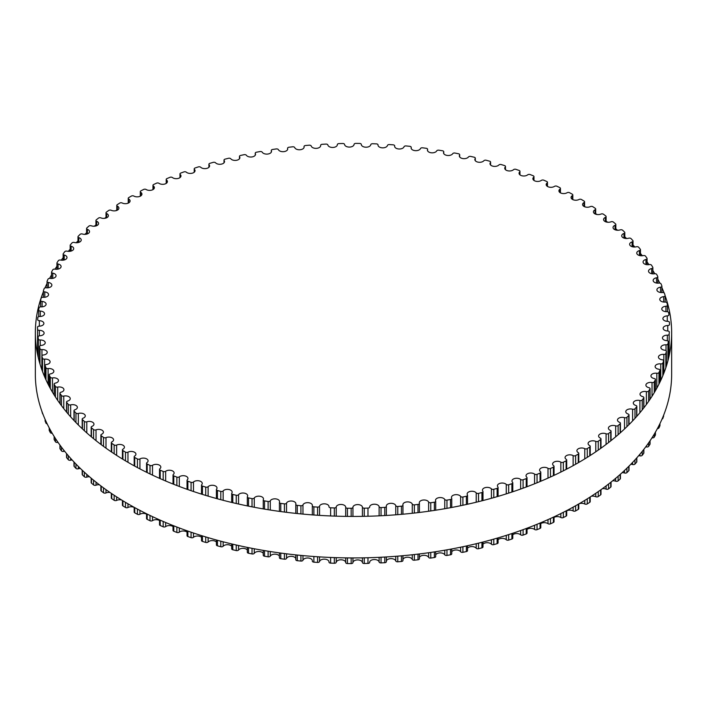 <?xml version="1.0" encoding="UTF-8"?>
<svg xmlns="http://www.w3.org/2000/svg" width="707" height="707" viewBox="0 0 707 707"><rect width="100%" height="100%" fill="white"/><g stroke="black" fill="none" stroke-linecap="round" stroke-linejoin="round"><path stroke-width="1.06" d="M578.264 452.639A4.737 2.74 180 0 1 576.903 450.721A4.737 2.74 180 0 1 579.696 448.229A4.737 2.74 180 0 1 584.777 448.671A1.776 1.025 0 0 0 587.27 448.592A316.002 182.441 0 0 0 589.762 446.992A1.776 1.025 0 0 0 590.212 446.311A1.776 1.025 0 0 0 589.629 445.551A4.737 2.74 180 0 1 588.091 443.536A4.737 2.74 180 0 1 590.769 441.071A4.737 2.74 180 0 1 595.771 441.389A1.776 1.025 0 0 0 598.255 441.23A316.002 182.441 0 0 0 600.596 439.56A1.776 1.025 0 0 0 600.985 438.914A1.776 1.025 0 0 0 600.331 438.128A4.737 2.74 180 0 1 598.599 436.016A4.737 2.74 180 0 1 601.162 433.577A4.737 2.74 180 0 1 606.085 433.78A1.776 1.025 0 0 0 608.55 433.55A316.002 182.441 0 0 0 610.724 431.809A1.776 1.025 0 0 0 611.06 431.208A1.776 1.025 0 0 0 610.335 430.377A4.737 2.74 180 0 1 608.409 428.177A4.737 2.74 180 0 1 610.857 425.782A4.737 2.74 180 0 1 615.673 425.861A1.776 1.025 0 0 0 618.112 425.561A316.002 182.441 0 0 0 620.127 423.749A1.776 1.025 0 0 0 620.41 423.201A1.776 1.025 0 0 0 619.606 422.344A4.737 2.74 180 0 1 617.476 420.055A4.737 2.74 180 0 1 624.528 417.669A1.776 1.025 0 0 0 626.932 417.289A316.002 182.441 0 0 0 628.779 415.416A1.776 1.025 0 0 0 629.009 414.912A1.776 1.025 0 0 0 628.125 414.028A4.737 2.74 180 0 1 625.775 411.668A4.737 2.74 180 0 1 632.606 409.212A1.776 1.025 0 0 0 634.974 408.752A316.002 182.441 0 0 0 636.645 406.834A1.776 1.025 0 0 0 636.83 406.375A1.776 1.025 0 0 0 635.867 405.465A4.737 2.74 180 0 1 633.295 403.034A4.737 2.74 180 0 1 639.897 400.516A1.776 1.025 0 0 0 642.221 399.985A316.002 182.441 0 0 0 643.715 398.014A1.776 1.025 0 0 0 643.856 397.608A1.776 1.025 0 0 0 642.804 396.671A4.737 2.74 180 0 1 640.012 394.179A4.737 2.74 180 0 1 646.375 391.607A1.776 1.025 0 0 0 648.646 391.015A316.002 182.441 0 0 0 649.954 389A1.776 1.025 0 0 0 650.069 388.647A1.776 1.025 0 0 0 648.929 387.683A4.737 2.74 180 0 1 645.898 385.129A4.737 2.74 180 0 1 652.022 382.514A1.776 1.025 0 0 0 654.24 381.851A316.002 182.441 0 0 0 655.362 379.8A1.776 1.025 0 0 0 655.442 379.5A1.776 1.025 0 0 0 654.214 378.519A4.737 2.74 180 0 1 650.944 375.921A4.737 2.74 180 0 1 656.821 373.261A1.776 1.025 0 0 0 658.977 372.527A316.002 182.441 0 0 0 659.905 370.45A1.776 1.025 0 0 0 659.958 370.194A1.776 1.025 0 0 0 658.641 369.204A4.737 2.74 180 0 1 655.133 366.562A4.737 2.74 180 0 1 660.771 363.875A1.776 1.025 0 0 0 662.848 363.08A316.002 182.441 0 0 0 663.581 360.968A1.776 1.025 0 0 0 663.617 360.773A1.776 1.025 0 0 0 662.203 359.766A4.737 2.74 180 0 1 658.447 357.088A4.737 2.74 180 0 1 663.838 354.384A1.776 1.025 0 0 0 665.844 353.518A316.002 182.441 0 0 0 666.383 351.388A1.776 1.025 0 0 0 666.401 351.246A1.776 1.025 0 0 0 664.898 350.23A4.737 2.74 180 0 1 660.895 347.526A4.737 2.74 180 0 1 666.029 344.804A1.776 1.025 0 0 0 667.947 343.885A316.002 182.441 0 0 0 668.292 341.737A1.776 1.025 0 0 0 668.301 341.649A1.776 1.025 0 0 0 666.701 340.633A4.737 2.74 180 0 1 662.45 337.911A4.737 2.74 180 0 1 667.337 335.171A1.776 1.025 0 0 0 669.167 334.19A316.002 182.441 0 0 0 669.317 332.043A1.776 1.025 0 0 0 669.317 332.007A1.776 1.025 0 0 0 667.629 330.982A4.737 2.74 180 0 1 663.122 328.251A4.737 2.74 180 0 1 667.753 325.52A1.776 1.025 0 0 0 669.494 324.486L669.494 324.486A316.002 182.441 0 0 0 669.441 322.33A1.776 1.025 0 0 0 667.655 321.323A4.737 2.74 180 0 1 662.892 318.592A4.737 2.74 180 0 1 667.275 315.861A1.776 1.025 0 0 0 668.919 314.836A1.776 1.025 0 0 0 668.919 314.774A316.002 182.441 0 0 0 668.672 312.627A1.776 1.025 0 0 0 666.789 311.681A4.737 2.74 180 0 1 661.779 308.95A4.737 2.74 180 0 1 665.914 306.237A1.776 1.025 0 0 0 667.461 305.212A1.776 1.025 0 0 0 667.452 305.097A316.002 182.441 0 0 0 667.001 302.967A1.776 1.025 0 0 0 665.048 302.075A4.737 2.74 180 0 1 659.781 299.353A4.737 2.74 180 0 1 663.661 296.657A1.776 1.025 0 0 0 665.119 295.65A1.776 1.025 0 0 0 665.093 295.482A316.002 182.441 0 0 0 664.456 293.361A1.776 1.025 0 0 0 662.415 292.53A4.737 2.74 180 0 1 656.9 289.835A4.737 2.74 180 0 1 660.532 287.175A1.776 1.025 0 0 0 661.893 286.176A1.776 1.025 0 0 0 661.858 285.946A316.002 182.441 0 0 0 661.018 283.852A1.776 1.025 0 0 0 658.906 283.092A4.737 2.74 180 0 1 653.144 280.414A4.737 2.74 180 0 1 656.538 277.789A1.776 1.025 0 0 0 657.81 276.808A1.776 1.025 0 0 0 657.74 276.534A316.002 182.441 0 0 0 656.715 274.466A1.776 1.025 0 0 0 654.532 273.768A4.737 2.74 180 0 1 648.522 271.126A4.737 2.74 180 0 1 651.677 268.545A1.776 1.025 0 0 0 652.861 267.582A1.776 1.025 0 0 0 652.764 267.255A316.002 182.441 0 0 0 651.545 265.222A1.776 1.025 0 0 0 649.3 264.586A4.737 2.74 180 0 1 643.061 261.997A4.737 2.74 180 0 1 645.968 259.469A1.776 1.025 0 0 0 647.064 258.523A1.776 1.025 0 0 0 646.94 258.143A316.002 182.441 0 0 0 645.535 256.146A1.776 1.025 0 0 0 643.237 255.589A4.737 2.74 180 0 1 636.751 253.044A4.737 2.74 180 0 1 639.437 250.578A1.776 1.025 0 0 0 640.445 249.651A1.776 1.025 0 0 0 640.286 249.218A316.002 182.441 0 0 0 638.695 247.273A1.776 1.025 0 0 0 636.353 246.778A4.737 2.74 180 0 1 629.637 244.295A4.737 2.74 180 0 1 632.093 241.9A1.776 1.025 0 0 0 633.021 240.999A1.776 1.025 0 0 0 632.809 240.513A316.002 182.441 0 0 0 631.051 238.621A1.776 1.025 0 0 0 628.664 238.206A4.737 2.74 180 0 1 621.718 235.776A4.737 2.74 180 0 1 623.963 233.451A1.776 1.025 0 0 0 624.802 232.585A1.776 1.025 0 0 0 624.555 232.055A316.002 182.441 0 0 0 622.62 230.217A1.776 1.025 0 0 0 620.198 229.872A4.737 2.74 180 0 1 615.426 229.899A4.737 2.74 180 0 1 613.031 227.521A4.737 2.74 180 0 1 615.063 225.277A1.776 1.025 0 0 0 615.824 224.428A1.776 1.025 0 0 0 615.523 223.854A316.002 182.441 0 0 0 613.42 222.086A1.776 1.025 0 0 0 610.972 221.812A4.737 2.74 180 0 1 606.102 221.954A4.737 2.74 180 0 1 603.592 219.541A4.737 2.74 180 0 1 605.422 217.376A1.776 1.025 0 0 0 606.111 216.572A1.776 1.025 0 0 0 605.749 215.953A316.002 182.441 0 0 0 603.486 214.239A1.776 1.025 0 0 0 601.012 214.053A4.737 2.74 180 0 1 596.054 214.309A4.737 2.74 180 0 1 593.438 211.861A4.737 2.74 180 0 1 595.064 209.793A1.776 1.025 0 0 0 595.683 209.016A1.776 1.025 0 0 0 595.267 208.353A316.002 182.441 0 0 0 592.846 206.718A1.776 1.025 0 0 0 590.363 206.603A4.737 2.74 180 0 1 585.316 206.983A4.737 2.74 180 0 1 582.577 204.5A4.737 2.74 180 0 1 584.026 202.538A1.776 1.025 0 0 0 584.574 201.795A1.776 1.025 0 0 0 584.088 201.097A316.002 182.441 0 0 0 581.525 199.533A1.776 1.025 0 0 0 579.033 199.489A4.737 2.74 180 0 1 573.916 200.001A4.737 2.74 180 0 1 571.062 197.492A4.737 2.74 180 0 1 572.334 195.627A1.776 1.025 0 0 0 572.811 194.929A1.776 1.025 0 0 0 572.263 194.186A316.002 182.441 0 0 0 569.559 192.702A1.776 1.025 0 0 0 567.067 192.746A4.737 2.74 180 0 1 561.879 193.382A4.737 2.74 180 0 1 558.919 190.837A4.737 2.74 180 0 1 560.024 189.087A1.776 1.025 0 0 0 560.439 188.424A1.776 1.025 0 0 0 559.82 187.647A316.002 182.441 0 0 0 556.983 186.259A1.776 1.025 0 0 0 554.491 186.365A4.737 2.74 180 0 1 549.259 187.134A4.737 2.74 180 0 1 546.175 184.571A4.737 2.74 180 0 1 547.121 182.936A1.776 1.025 0 0 0 547.474 182.318A1.776 1.025 0 0 0 546.785 181.505A316.002 182.441 0 0 0 543.824 180.197A1.776 1.025 0 0 0 541.35 180.391A4.737 2.74 180 0 1 536.074 181.292A4.737 2.74 180 0 1 532.875 178.712A4.737 2.74 180 0 1 533.679 177.183A1.776 1.025 0 0 0 533.979 176.617A1.776 1.025 0 0 0 533.211 175.769A316.002 182.441 0 0 0 530.135 174.558A1.776 1.025 0 0 0 527.678 174.823A4.737 2.74 180 0 1 522.367 175.875A4.737 2.74 180 0 1 519.053 173.259A4.737 2.74 180 0 1 519.716 171.863A1.776 1.025 0 0 0 519.963 171.333A1.776 1.025 0 0 0 519.124 170.458A316.002 182.441 0 0 0 515.933 169.344A1.776 1.025 0 0 0 513.512 169.689A4.737 2.74 180 0 1 508.183 170.873A4.737 2.74 180 0 1 504.745 168.239A4.737 2.74 180 0 1 505.284 166.976A1.776 1.025 0 0 0 505.487 166.499A1.776 1.025 0 0 0 504.559 165.588A316.002 182.441 0 0 0 501.281 164.572A1.776 1.025 0 0 0 498.886 164.987A4.737 2.74 180 0 1 493.557 166.322A4.737 2.74 180 0 1 489.995 163.671A4.737 2.74 180 0 1 490.428 162.53A1.776 1.025 0 0 0 490.587 162.106A1.776 1.025 0 0 0 489.58 161.178A316.002 182.441 0 0 0 486.204 160.259A1.776 1.025 0 0 0 483.853 160.754A4.737 2.74 180 0 1 478.533 162.23A4.737 2.74 180 0 1 474.848 159.561A4.737 2.74 180 0 1 475.175 158.554A1.776 1.025 0 0 0 475.307 158.182A1.776 1.025 0 0 0 474.203 157.228A316.002 182.441 0 0 0 470.756 156.424A1.776 1.025 0 0 0 468.449 156.981A4.737 2.74 180 0 1 463.147 158.607A4.737 2.74 180 0 1 459.338 155.929A4.737 2.74 180 0 1 459.585 155.054A1.776 1.025 0 0 0 459.674 154.727A1.776 1.025 0 0 0 458.489 153.764A316.002 182.441 0 0 0 454.972 153.057A1.776 1.025 0 0 0 452.727 153.684A4.737 2.74 180 0 1 447.451 155.46A4.737 2.74 180 0 1 443.519 152.765A4.737 2.74 180 0 1 443.696 152.04A1.776 1.025 0 0 0 443.757 151.766A1.776 1.025 0 0 0 442.476 150.777A316.002 182.441 0 0 0 438.897 150.184A1.776 1.025 0 0 0 436.714 150.883A4.737 2.74 180 0 1 431.491 152.809A4.737 2.74 180 0 1 427.435 150.105A4.737 2.74 180 0 1 427.541 149.513A1.776 1.025 0 0 0 427.585 149.292A1.776 1.025 0 0 0 426.215 148.293A316.002 182.441 0 0 0 422.583 147.807A1.776 1.025 0 0 0 420.471 148.576A4.737 2.74 180 0 1 415.301 150.653A4.737 2.74 180 0 1 411.12 147.931A4.737 2.74 180 0 1 411.182 147.489A1.776 1.025 0 0 0 411.209 147.321A1.776 1.025 0 0 0 409.742 146.305A316.002 182.441 0 0 0 406.074 145.942A1.776 1.025 0 0 0 404.033 146.764A4.737 2.74 180 0 1 398.942 148.991A4.737 2.74 180 0 1 394.63 146.269A4.737 2.74 180 0 1 394.665 145.969A1.776 1.025 0 0 0 394.674 145.854A1.776 1.025 0 0 0 393.119 144.838A316.002 182.441 0 0 0 389.416 144.582A1.776 1.025 0 0 0 387.454 145.465A4.737 2.74 180 0 1 382.452 147.843A4.737 2.74 180 0 1 378.015 145.112A4.737 2.74 180 0 1 378.024 144.962A1.776 1.025 0 0 0 378.024 144.9A1.776 1.025 0 0 0 376.371 143.875A316.002 182.441 0 0 0 372.66 143.733A1.776 1.025 0 0 0 370.777 144.679A4.737 2.74 180 0 1 365.873 147.206A4.737 2.74 180 0 1 361.312 144.475A4.737 2.74 180 0 1 361.312 144.458L361.312 144.458A1.776 1.025 0 0 0 359.571 143.433A316.002 182.441 0 0 0 355.842 143.397A1.776 1.025 0 0 0 354.057 144.405A4.737 2.74 180 0 1 349.382 147.083A4.737 2.74 180 0 1 344.583 144.475A1.776 1.025 0 0 0 342.745 143.503A316.002 182.441 0 0 0 339.024 143.592A1.776 1.025 0 0 0 337.327 144.617A1.776 1.025 0 0 0 337.327 144.643A4.737 2.74 180 0 1 337.327 144.732A4.737 2.74 180 0 1 332.829 147.463A4.737 2.74 180 0 1 327.88 145.006A1.776 1.025 0 0 0 325.954 144.087A316.002 182.441 0 0 0 322.242 144.29A1.776 1.025 0 0 0 320.642 145.315A1.776 1.025 0 0 0 320.651 145.395A4.737 2.74 180 0 1 320.66 145.624A4.737 2.74 180 0 1 316.294 148.355A4.737 2.74 180 0 1 311.239 146.049A1.776 1.025 0 0 0 309.233 145.191A316.002 182.441 0 0 0 305.557 145.509A1.776 1.025 0 0 0 304.045 146.526A1.776 1.025 0 0 0 304.063 146.667A4.737 2.74 180 0 1 304.107 147.038A4.737 2.74 180 0 1 299.856 149.76A4.737 2.74 180 0 1 294.731 147.604A1.776 1.025 0 0 0 292.645 146.809A316.002 182.441 0 0 0 288.995 147.233A1.776 1.025 0 0 0 287.581 148.24A1.776 1.025 0 0 0 287.616 148.435A4.737 2.74 180 0 1 287.696 148.956A4.737 2.74 180 0 1 283.578 151.669A4.737 2.74 180 0 1 278.381 149.663A1.776 1.025 0 0 0 276.234 148.938A316.002 182.441 0 0 0 272.628 149.469A1.776 1.025 0 0 0 271.302 150.467A1.776 1.025 0 0 0 271.355 150.715A4.737 2.74 180 0 1 271.497 151.378A4.737 2.74 180 0 1 267.502 154.073A4.737 2.74 180 0 1 262.253 152.226A1.776 1.025 0 0 0 260.035 151.563A316.002 182.441 0 0 0 256.482 152.208A1.776 1.025 0 0 0 255.245 153.18A1.776 1.025 0 0 0 255.324 153.49A4.737 2.74 180 0 1 255.536 154.285A4.737 2.74 180 0 1 251.665 156.981A4.737 2.74 180 0 1 246.372 155.275A1.776 1.025 0 0 0 244.101 154.683A316.002 182.441 0 0 0 240.61 155.434A1.776 1.025 0 0 0 239.47 156.397A1.776 1.025 0 0 0 239.576 156.742A4.737 2.74 180 0 1 239.867 157.688A4.737 2.74 180 0 1 236.12 160.356A4.737 2.74 180 0 1 230.8 158.801A1.776 1.025 0 0 0 228.476 158.28A316.002 182.441 0 0 0 225.065 159.146A1.776 1.025 0 0 0 224.013 160.082A1.776 1.025 0 0 0 224.154 160.489A4.737 2.74 180 0 1 224.534 161.558A4.737 2.74 180 0 1 220.911 164.218A4.737 2.74 180 0 1 215.582 162.813A1.776 1.025 0 0 0 213.205 162.363A316.002 182.441 0 0 0 209.882 163.326A1.776 1.025 0 0 0 208.91 164.245A1.776 1.025 0 0 0 209.095 164.696A4.737 2.74 180 0 1 209.581 165.906A4.737 2.74 180 0 1 206.073 168.54A4.737 2.74 180 0 1 200.744 167.285A1.776 1.025 0 0 0 198.34 166.905A316.002 182.441 0 0 0 195.105 167.974A1.776 1.025 0 0 0 194.213 168.858A1.776 1.025 0 0 0 194.443 169.362A4.737 2.74 180 0 1 195.044 170.696A4.737 2.74 180 0 1 191.668 173.321A4.737 2.74 180 0 1 186.348 172.199A1.776 1.025 0 0 0 183.908 171.898A316.002 182.441 0 0 0 180.771 173.065A1.776 1.025 0 0 0 179.967 173.922A1.776 1.025 0 0 0 180.241 174.47A4.737 2.74 180 0 1 180.974 175.928A4.737 2.74 180 0 1 177.713 178.535A4.737 2.74 180 0 1 172.42 177.554A1.776 1.025 0 0 0 169.954 177.324A316.002 182.441 0 0 0 166.94 178.588A1.776 1.025 0 0 0 166.207 179.419A1.776 1.025 0 0 0 166.534 180.011A4.737 2.74 180 0 1 167.409 181.593A4.737 2.74 180 0 1 164.263 184.165A4.737 2.74 180 0 1 159.004 183.325A1.776 1.025 0 0 0 156.521 183.175A316.002 182.441 0 0 0 153.622 184.527A1.776 1.025 0 0 0 152.968 185.322A1.776 1.025 0 0 0 153.357 185.959A4.737 2.74 180 0 1 154.382 187.655A4.737 2.74 180 0 1 151.36 190.21A4.737 2.74 180 0 1 146.146 189.503A1.776 1.025 0 0 0 143.654 189.432A316.002 182.441 0 0 0 140.887 190.872A1.776 1.025 0 0 0 140.304 191.632A1.776 1.025 0 0 0 140.746 192.304A4.737 2.74 180 0 1 141.93 194.116A4.737 2.74 180 0 1 139.023 196.643A4.737 2.74 180 0 1 133.87 196.069A1.776 1.025 0 0 0 131.378 196.078A316.002 182.441 0 0 0 128.745 197.598A1.776 1.025 0 0 0 128.232 198.314A1.776 1.025 0 0 0 128.736 199.038A4.737 2.74 180 0 1 130.097 200.956A4.737 2.74 180 0 1 127.304 203.448A4.737 2.74 180 0 1 122.223 203.006A1.776 1.025 0 0 0 119.73 203.086A316.002 182.441 0 0 0 117.238 204.685A1.776 1.025 0 0 0 116.788 205.366A1.776 1.025 0 0 0 117.371 206.117A4.737 2.74 180 0 1 118.909 208.141A4.737 2.74 180 0 1 116.231 210.606A4.737 2.74 180 0 1 111.229 210.288A1.776 1.025 0 0 0 108.745 210.439A316.002 182.441 0 0 0 106.404 212.109A1.776 1.025 0 0 0 106.015 212.754A1.776 1.025 0 0 0 106.669 213.549A4.737 2.74 180 0 1 108.401 215.662A4.737 2.74 180 0 1 105.838 218.092A4.737 2.74 180 0 1 100.915 217.889A1.776 1.025 0 0 0 98.45 218.127A316.002 182.441 0 0 0 96.276 219.868A1.776 1.025 0 0 0 95.94 220.46A1.776 1.025 0 0 0 96.665 221.291A4.737 2.74 180 0 1 98.591 223.492A4.737 2.74 180 0 1 96.143 225.887A4.737 2.74 180 0 1 91.327 225.807A1.776 1.025 0 0 0 88.888 226.116A316.002 182.441 0 0 0 86.873 227.919A1.776 1.025 0 0 0 86.59 228.476A1.776 1.025 0 0 0 87.394 229.333A4.737 2.74 180 0 1 89.524 231.613A4.737 2.74 180 0 1 82.472 234.008A1.776 1.025 0 0 0 80.068 234.388A316.002 182.441 0 0 0 78.221 236.253A1.776 1.025 0 0 0 77.991 236.757A1.776 1.025 0 0 0 78.875 237.64A4.737 2.74 180 0 1 81.225 240.009A4.737 2.74 180 0 1 74.394 242.466A1.776 1.025 0 0 0 72.026 242.916A316.002 182.441 0 0 0 70.355 244.834A1.776 1.025 0 0 0 70.17 245.294A1.776 1.025 0 0 0 71.133 246.204A4.737 2.74 180 0 1 73.705 248.643A4.737 2.74 180 0 1 67.103 251.153A1.776 1.025 0 0 0 64.779 251.683A316.002 182.441 0 0 0 63.285 253.654A1.776 1.025 0 0 0 63.144 254.06A1.776 1.025 0 0 0 64.196 254.997A4.737 2.74 180 0 1 66.988 257.489A4.737 2.74 180 0 1 60.625 260.061A1.776 1.025 0 0 0 58.354 260.662A316.002 182.441 0 0 0 57.046 262.677A1.776 1.025 0 0 0 56.931 263.031A1.776 1.025 0 0 0 58.071 263.985A4.737 2.74 180 0 1 61.102 266.539A4.737 2.74 180 0 1 54.978 269.155A1.776 1.025 0 0 0 52.76 269.827A316.002 182.441 0 0 0 51.638 271.868A1.776 1.025 0 0 0 51.558 272.177A1.776 1.025 0 0 0 52.786 273.149A4.737 2.74 180 0 1 56.056 275.757A4.737 2.74 180 0 1 50.179 278.408A1.776 1.025 0 0 0 48.023 279.141A316.002 182.441 0 0 0 47.095 281.227A1.776 1.025 0 0 0 47.042 281.474A1.776 1.025 0 0 0 48.359 282.464A4.737 2.74 180 0 1 51.867 285.107A4.737 2.74 180 0 1 46.229 287.793A1.776 1.025 0 0 0 44.152 288.597A316.002 182.441 0 0 0 43.419 290.701A1.776 1.025 0 0 0 43.383 290.904A1.776 1.025 0 0 0 44.797 291.903A4.737 2.74 180 0 1 48.553 294.58A4.737 2.74 180 0 1 43.162 297.293A1.776 1.025 0 0 0 41.156 298.151A316.002 182.441 0 0 0 40.617 300.281A1.776 1.025 0 0 0 40.599 300.422A1.776 1.025 0 0 0 42.102 301.438A4.737 2.74 180 0 1 46.105 304.143A4.737 2.74 180 0 1 40.971 306.865A1.776 1.025 0 0 0 39.053 307.792A316.002 182.441 0 0 0 38.708 309.931A1.776 1.025 0 0 0 38.699 310.02A1.776 1.025 0 0 0 40.299 311.045A4.737 2.74 180 0 1 44.55 313.767A4.737 2.74 180 0 1 39.663 316.497A1.776 1.025 0 0 0 37.833 317.478A316.002 182.441 0 0 0 37.683 319.626A1.776 1.025 0 0 0 37.683 319.661A1.776 1.025 0 0 0 39.371 320.686A4.737 2.74 180 0 1 43.878 323.417A4.737 2.74 180 0 1 39.247 326.157A1.776 1.025 0 0 0 37.506 327.182A1.776 1.025 0 0 0 37.506 327.191A316.002 182.441 0 0 0 37.559 329.338A1.776 1.025 0 0 0 39.345 330.346A4.737 2.74 180 0 1 44.108 333.085A4.737 2.74 180 0 1 39.725 335.807A1.776 1.025 0 0 0 38.081 336.832A1.776 1.025 0 0 0 38.081 336.894A316.002 182.441 0 0 0 38.328 339.042A1.776 1.025 0 0 0 40.211 339.996A4.737 2.74 180 0 1 45.221 342.727A4.737 2.74 180 0 1 41.086 345.44A1.776 1.025 0 0 0 39.539 346.457A1.776 1.025 0 0 0 39.548 346.571A316.002 182.441 0 0 0 39.999 348.71A1.776 1.025 0 0 0 41.952 349.603A4.737 2.74 180 0 1 47.219 352.316A4.737 2.74 180 0 1 43.339 355.011A1.776 1.025 0 0 0 41.881 356.019A1.776 1.025 0 0 0 41.907 356.195A316.002 182.441 0 0 0 42.544 358.308A1.776 1.025 0 0 0 44.585 359.138A4.737 2.74 180 0 1 50.1 361.843A4.737 2.74 180 0 1 46.468 364.503A1.776 1.025 0 0 0 45.107 365.501A1.776 1.025 0 0 0 45.142 365.722A316.002 182.441 0 0 0 45.982 367.817A1.776 1.025 0 0 0 48.094 368.586A4.737 2.74 180 0 1 53.856 371.255A4.737 2.74 180 0 1 50.462 373.879A1.776 1.025 0 0 0 49.19 374.86A1.776 1.025 0 0 0 49.26 375.143A316.002 182.441 0 0 0 50.285 377.211A1.776 1.025 0 0 0 52.468 377.909A4.737 2.74 180 0 1 58.478 380.543A4.737 2.74 180 0 1 55.323 383.123A1.776 1.025 0 0 0 54.139 384.087A1.776 1.025 0 0 0 54.236 384.422A316.002 182.441 0 0 0 55.455 386.455A1.776 1.025 0 0 0 57.7 387.083A4.737 2.74 180 0 1 63.939 389.681A4.737 2.74 180 0 1 61.032 392.199A1.776 1.025 0 0 0 59.936 393.154A1.776 1.025 0 0 0 60.06 393.534A316.002 182.441 0 0 0 61.465 395.522A1.776 1.025 0 0 0 63.763 396.088A4.737 2.74 180 0 1 70.249 398.633A4.737 2.74 180 0 1 67.563 401.099A1.776 1.025 0 0 0 66.555 402.018A1.776 1.025 0 0 0 66.714 402.451A316.002 182.441 0 0 0 68.305 404.395A1.776 1.025 0 0 0 70.647 404.89A4.737 2.74 180 0 1 77.363 407.373A4.737 2.74 180 0 1 74.907 409.777A1.776 1.025 0 0 0 73.979 410.679A1.776 1.025 0 0 0 74.191 411.156A316.002 182.441 0 0 0 75.949 413.047A1.776 1.025 0 0 0 78.336 413.471A4.737 2.74 180 0 1 85.282 415.893A4.737 2.74 180 0 1 83.037 418.217A1.776 1.025 0 0 0 82.198 419.092A1.776 1.025 0 0 0 82.445 419.622A316.002 182.441 0 0 0 84.38 421.452A1.776 1.025 0 0 0 86.802 421.796A4.737 2.74 180 0 1 91.574 421.77A4.737 2.74 180 0 1 93.969 424.156A4.737 2.74 180 0 1 91.937 426.401A1.776 1.025 0 0 0 91.176 427.24A1.776 1.025 0 0 0 91.477 427.815A316.002 182.441 0 0 0 93.58 429.591A1.776 1.025 0 0 0 96.028 429.856A4.737 2.74 180 0 1 100.898 429.715A4.737 2.74 180 0 1 103.408 432.136A4.737 2.74 180 0 1 101.578 434.292A1.776 1.025 0 0 0 100.889 435.105A1.776 1.025 0 0 0 101.251 435.724A316.002 182.441 0 0 0 103.514 437.43A1.776 1.025 0 0 0 105.988 437.624A4.737 2.74 180 0 1 110.946 437.368A4.737 2.74 180 0 1 113.562 439.816A4.737 2.74 180 0 1 111.936 441.875A1.776 1.025 0 0 0 111.317 442.653A1.776 1.025 0 0 0 111.733 443.316A316.002 182.441 0 0 0 114.154 444.95A1.776 1.025 0 0 0 116.637 445.074A4.737 2.74 180 0 1 121.684 444.694A4.737 2.74 180 0 1 124.423 447.169A4.737 2.74 180 0 1 122.974 449.139A1.776 1.025 0 0 0 122.426 449.873A1.776 1.025 0 0 0 122.912 450.58A316.002 182.441 0 0 0 125.475 452.135A1.776 1.025 0 0 0 127.967 452.18A4.737 2.74 180 0 1 133.084 451.676A4.737 2.74 180 0 1 135.938 454.186A4.737 2.74 180 0 1 134.666 456.05A1.776 1.025 0 0 0 134.189 456.749A1.776 1.025 0 0 0 134.737 457.491A316.002 182.441 0 0 0 137.441 458.967A1.776 1.025 0 0 0 139.933 458.931A4.737 2.74 180 0 1 145.121 458.295A4.737 2.74 180 0 1 148.081 460.831A4.737 2.74 180 0 1 146.976 462.59A1.776 1.025 0 0 0 146.561 463.244A1.776 1.025 0 0 0 147.18 464.022A316.002 182.441 0 0 0 150.017 465.418A1.776 1.025 0 0 0 152.509 465.303A4.737 2.74 180 0 1 157.741 464.534A4.737 2.74 180 0 1 160.825 467.097A4.737 2.74 180 0 1 159.879 468.741A1.776 1.025 0 0 0 159.526 469.351A1.776 1.025 0 0 0 160.215 470.164A316.002 182.441 0 0 0 163.176 471.472A1.776 1.025 0 0 0 165.65 471.286A4.737 2.74 180 0 1 170.926 470.376A4.737 2.74 180 0 1 174.125 472.965A4.737 2.74 180 0 1 173.321 474.485A1.776 1.025 0 0 0 173.021 475.06A1.776 1.025 0 0 0 173.789 475.899A316.002 182.441 0 0 0 176.865 477.11A1.776 1.025 0 0 0 179.322 476.845A4.737 2.74 180 0 1 184.633 475.802A4.737 2.74 180 0 1 187.947 478.409A4.737 2.74 180 0 1 187.284 479.814A1.776 1.025 0 0 0 187.037 480.336A1.776 1.025 0 0 0 187.876 481.211A316.002 182.441 0 0 0 191.067 482.324A1.776 1.025 0 0 0 193.488 481.988A4.737 2.74 180 0 1 198.817 480.795A4.737 2.74 180 0 1 202.255 483.429A4.737 2.74 180 0 1 201.716 484.702A1.776 1.025 0 0 0 201.513 485.179A1.776 1.025 0 0 0 202.441 486.08A316.002 182.441 0 0 0 205.719 487.096A1.776 1.025 0 0 0 208.114 486.681A4.737 2.74 180 0 1 213.443 485.347A4.737 2.74 180 0 1 217.005 487.998A4.737 2.74 180 0 1 216.572 489.138A1.776 1.025 0 0 0 216.413 489.571A1.776 1.025 0 0 0 217.42 490.49A316.002 182.441 0 0 0 220.796 491.409A1.776 1.025 0 0 0 223.147 490.923A4.737 2.74 180 0 1 228.467 489.438A4.737 2.74 180 0 1 232.152 492.107A4.737 2.74 180 0 1 231.825 493.115A1.776 1.025 0 0 0 231.693 493.495A1.776 1.025 0 0 0 232.797 494.44A316.002 182.441 0 0 0 236.244 495.253A1.776 1.025 0 0 0 238.551 494.697A4.737 2.74 180 0 1 243.853 493.062A4.737 2.74 180 0 1 247.662 495.748A4.737 2.74 180 0 1 247.415 496.614A1.776 1.025 0 0 0 247.326 496.941A1.776 1.025 0 0 0 248.511 497.914A316.002 182.441 0 0 0 252.028 498.612A1.776 1.025 0 0 0 254.273 497.984A4.737 2.74 180 0 1 259.549 496.208A4.737 2.74 180 0 1 263.481 498.903A4.737 2.74 180 0 1 263.304 499.637A1.776 1.025 0 0 0 263.243 499.911A1.776 1.025 0 0 0 264.524 500.892A316.002 182.441 0 0 0 268.103 501.484A1.776 1.025 0 0 0 270.286 500.795A4.737 2.74 180 0 1 275.509 498.859A4.737 2.74 180 0 1 279.565 501.572A4.737 2.74 180 0 1 279.459 502.156A1.776 1.025 0 0 0 279.415 502.377A1.776 1.025 0 0 0 280.785 503.384A316.002 182.441 0 0 0 284.417 503.861A1.776 1.025 0 0 0 286.529 503.101A4.737 2.74 180 0 1 291.699 501.024A4.737 2.74 180 0 1 295.88 503.738A4.737 2.74 180 0 1 295.818 504.188A1.776 1.025 0 0 0 295.791 504.356A1.776 1.025 0 0 0 297.258 505.364A316.002 182.441 0 0 0 300.926 505.735A1.776 1.025 0 0 0 302.967 504.904A4.737 2.74 180 0 1 308.058 502.677A4.737 2.74 180 0 1 312.37 505.399A4.737 2.74 180 0 1 312.335 505.708A1.776 1.025 0 0 0 312.326 505.814A1.776 1.025 0 0 0 313.881 506.839A316.002 182.441 0 0 0 317.584 507.096A1.776 1.025 0 0 0 319.546 506.203A4.737 2.74 180 0 1 324.548 503.826A4.737 2.74 180 0 1 328.985 506.557A4.737 2.74 180 0 1 328.976 506.716A1.776 1.025 0 0 0 328.976 506.769A1.776 1.025 0 0 0 330.629 507.794A316.002 182.441 0 0 0 334.34 507.944A1.776 1.025 0 0 0 336.223 506.99A4.737 2.74 180 0 1 341.127 504.462A4.737 2.74 180 0 1 345.688 507.202A4.737 2.74 180 0 1 345.688 507.211A1.776 1.025 0 0 0 345.688 507.219A1.776 1.025 0 0 0 347.429 508.245A316.002 182.441 0 0 0 351.158 508.271A1.776 1.025 0 0 0 352.943 507.264A4.737 2.74 180 0 1 357.618 504.595A4.737 2.74 180 0 1 362.417 507.193A1.776 1.025 0 0 0 364.255 508.174A316.002 182.441 0 0 0 367.976 508.086A1.776 1.025 0 0 0 369.673 507.06A1.776 1.025 0 0 0 369.673 507.025A4.737 2.74 180 0 1 369.673 506.946A4.737 2.74 180 0 1 374.171 504.206A4.737 2.74 180 0 1 379.12 506.663A1.776 1.025 0 0 0 381.046 507.582A316.002 182.441 0 0 0 384.758 507.379A1.776 1.025 0 0 0 386.358 506.362A1.776 1.025 0 0 0 386.349 506.274A4.737 2.74 180 0 1 386.34 506.044A4.737 2.74 180 0 1 390.706 503.313A4.737 2.74 180 0 1 395.761 505.62A1.776 1.025 0 0 0 397.767 506.477A316.002 182.441 0 0 0 401.443 506.168A1.776 1.025 0 0 0 402.955 505.152A1.776 1.025 0 0 0 402.937 505.01A4.737 2.74 180 0 1 402.893 504.63A4.737 2.74 180 0 1 407.144 501.908A4.737 2.74 180 0 1 412.269 504.064A1.776 1.025 0 0 0 414.355 504.86A316.002 182.441 0 0 0 418.005 504.436A1.776 1.025 0 0 0 419.419 503.428A1.776 1.025 0 0 0 419.384 503.234A4.737 2.74 180 0 1 419.304 502.712A4.737 2.74 180 0 1 423.422 500.008A4.737 2.74 180 0 1 428.619 502.005A1.776 1.025 0 0 0 430.766 502.739A316.002 182.441 0 0 0 434.372 502.2A1.776 1.025 0 0 0 435.698 501.21A1.776 1.025 0 0 0 435.645 500.963A4.737 2.74 180 0 1 435.503 500.3A4.737 2.74 180 0 1 439.498 497.595A4.737 2.74 180 0 1 444.747 499.451A1.776 1.025 0 0 0 446.965 500.114A316.002 182.441 0 0 0 450.518 499.46A1.776 1.025 0 0 0 451.755 498.488A1.776 1.025 0 0 0 451.676 498.188A4.737 2.74 180 0 1 451.464 497.383A4.737 2.74 180 0 1 455.335 494.697A4.737 2.74 180 0 1 460.628 496.402A1.776 1.025 0 0 0 462.899 496.994A316.002 182.441 0 0 0 466.39 496.234A1.776 1.025 0 0 0 467.53 495.28A1.776 1.025 0 0 0 467.424 494.927A4.737 2.74 180 0 1 467.133 493.99A4.737 2.74 180 0 1 470.88 491.312A4.737 2.74 180 0 1 476.2 492.867A1.776 1.025 0 0 0 478.524 493.389A316.002 182.441 0 0 0 481.935 492.523A1.776 1.025 0 0 0 482.987 491.586A1.776 1.025 0 0 0 482.846 491.188A4.737 2.74 180 0 1 482.466 490.11A4.737 2.74 180 0 1 486.089 487.45A4.737 2.74 180 0 1 491.418 488.855A1.776 1.025 0 0 0 493.795 489.306A316.002 182.441 0 0 0 497.118 488.343A1.776 1.025 0 0 0 498.09 487.432A1.776 1.025 0 0 0 497.905 486.973A4.737 2.74 180 0 1 497.419 485.771A4.737 2.74 180 0 1 500.927 483.128A4.737 2.74 180 0 1 506.256 484.392A1.776 1.025 0 0 0 508.66 484.763A316.002 182.441 0 0 0 511.895 483.703A1.776 1.025 0 0 0 512.787 482.81A1.776 1.025 0 0 0 512.557 482.307A4.737 2.74 180 0 1 511.956 480.972A4.737 2.74 180 0 1 515.332 478.356A4.737 2.74 180 0 1 520.652 479.47A1.776 1.025 0 0 0 523.092 479.77A316.002 182.441 0 0 0 526.229 478.612A1.776 1.025 0 0 0 527.033 477.746A1.776 1.025 0 0 0 526.759 477.198A4.737 2.74 180 0 1 526.026 475.74A4.737 2.74 180 0 1 529.287 473.142A4.737 2.74 180 0 1 534.58 474.114A1.776 1.025 0 0 0 537.046 474.344A316.002 182.441 0 0 0 540.06 473.089A1.776 1.025 0 0 0 540.793 472.258A1.776 1.025 0 0 0 540.466 471.666A4.737 2.74 180 0 1 539.591 470.084A4.737 2.74 180 0 1 542.737 467.504A4.737 2.74 180 0 1 547.996 468.343A1.776 1.025 0 0 0 550.479 468.494A316.002 182.441 0 0 0 553.378 467.141A1.776 1.025 0 0 0 554.032 466.346A1.776 1.025 0 0 0 553.643 465.71A4.737 2.74 180 0 1 552.618 464.013A4.737 2.74 180 0 1 555.64 461.459A4.737 2.74 180 0 1 560.854 462.166A1.776 1.025 0 0 0 563.346 462.237A316.002 182.441 0 0 0 566.113 460.805A1.776 1.025 0 0 0 566.696 460.045A1.776 1.025 0 0 0 566.254 459.364A4.737 2.74 180 0 1 565.07 457.553A4.737 2.74 180 0 1 567.977 455.034A4.737 2.74 180 0 1 573.13 455.6A1.776 1.025 0 0 0 575.622 455.6A316.002 182.441 0 0 0 578.255 454.08A1.776 1.025 0 0 0 578.768 453.355A1.776 1.025 0 0 0 578.264 452.639M579.21 503.702A4.737 2.74 180 0 1 584.777 503.994A1.776 1.025 0 0 0 587.27 503.914A316.002 182.441 0 0 0 589.762 502.315A1.776 1.025 0 0 0 590.212 501.634L590.212 496.977M591.299 496.27A4.737 2.74 180 0 1 595.771 496.712A1.776 1.025 0 0 0 598.255 496.561A316.002 182.441 0 0 0 600.596 494.891A1.776 1.025 0 0 0 600.985 494.246L600.985 489.677M602.399 488.661A4.737 2.74 180 0 1 606.085 489.111A1.776 1.025 0 0 0 608.55 488.873A316.002 182.441 0 0 0 610.724 487.132A1.776 1.025 0 0 0 611.06 486.54L611.06 482.077M612.669 480.787A4.737 2.74 180 0 1 615.673 481.193A1.776 1.025 0 0 0 618.112 480.884A316.002 182.441 0 0 0 620.127 479.081A1.776 1.025 0 0 0 620.41 478.524L620.41 474.211M622.151 472.647A4.737 2.74 180 0 1 624.528 472.992A1.776 1.025 0 0 0 626.932 472.612A316.002 182.441 0 0 0 628.779 470.747A1.776 1.025 0 0 0 629.009 470.243L629.009 466.107M630.83 464.26A4.737 2.74 180 0 1 632.606 464.534A1.776 1.025 0 0 0 634.974 464.084A316.002 182.441 0 0 0 636.645 462.166A1.776 1.025 0 0 0 636.83 461.706L636.83 457.8M638.704 455.653A4.737 2.74 180 0 1 639.897 455.847A1.776 1.025 0 0 0 642.221 455.317A316.002 182.441 0 0 0 643.715 453.346A1.776 1.025 0 0 0 643.856 452.94L643.856 449.325M645.756 446.833A4.737 2.74 180 0 1 646.375 446.939A1.776 1.025 0 0 0 648.646 446.338A316.002 182.441 0 0 0 649.954 444.323A1.776 1.025 0 0 0 650.069 443.969L650.069 440.753M651.978 437.836A4.737 2.74 180 0 1 652.022 437.845A1.776 1.025 0 0 0 654.24 437.173A316.002 182.441 0 0 0 655.362 435.132A1.776 1.025 0 0 0 655.442 434.823A1.776 1.025 0 0 0 655.362 434.522M657.395 428.619A1.776 1.025 0 0 0 658.977 427.859A316.002 182.441 0 0 0 659.905 425.773A1.776 1.025 0 0 0 659.958 425.526A1.776 1.025 0 0 0 659.905 425.269M662.035 419.074A1.776 1.025 0 0 0 662.848 418.403A316.002 182.441 0 0 0 663.581 416.299A1.776 1.025 0 0 0 663.617 416.096A1.776 1.025 0 0 0 663.581 415.902M41.907 411.518L41.881 411.28A1.776 1.025 0 0 0 41.881 411.35A1.776 1.025 0 0 0 41.907 411.518A316.002 182.441 0 0 0 42.544 413.639A1.776 1.025 0 0 0 42.933 414.116M45.142 420.603A1.776 1.025 0 0 0 45.107 420.824A1.776 1.025 0 0 0 45.142 421.054A316.002 182.441 0 0 0 45.982 423.148A1.776 1.025 0 0 0 47.192 423.891M49.26 429.918A1.776 1.025 0 0 0 49.19 430.192A1.776 1.025 0 0 0 49.26 430.466A316.002 182.441 0 0 0 50.285 432.534A1.776 1.025 0 0 0 52.221 433.267M54.139 436.44L54.139 439.418A1.776 1.025 0 0 0 54.236 439.745A316.002 182.441 0 0 0 55.455 441.778A1.776 1.025 0 0 0 57.7 442.414A4.737 2.74 180 0 1 58.027 442.352M59.936 445.048L59.936 448.477A1.776 1.025 0 0 0 60.06 448.857A316.002 182.441 0 0 0 61.465 450.854A1.776 1.025 0 0 0 63.763 451.411A4.737 2.74 180 0 1 64.664 451.269M66.555 453.576L66.555 457.349A1.776 1.025 0 0 0 66.714 457.783A316.002 182.441 0 0 0 68.305 459.727A1.776 1.025 0 0 0 70.647 460.222A4.737 2.74 180 0 1 72.132 459.983M73.979 461.971L73.979 466.001A1.776 1.025 0 0 0 74.191 466.487A316.002 182.441 0 0 0 75.949 468.379A1.776 1.025 0 0 0 78.336 468.794A4.737 2.74 180 0 1 80.412 468.485M82.198 470.19L82.198 474.415A1.776 1.025 0 0 0 82.445 474.945A316.002 182.441 0 0 0 84.38 476.783A1.776 1.025 0 0 0 86.802 477.128A4.737 2.74 180 0 1 89.489 476.748M91.176 478.179L91.176 482.572A1.776 1.025 0 0 0 91.477 483.146A316.002 182.441 0 0 0 93.58 484.914A1.776 1.025 0 0 0 96.028 485.188A4.737 2.74 180 0 1 99.369 484.755M100.889 485.912L100.889 490.428A1.776 1.025 0 0 0 101.251 491.047A316.002 182.441 0 0 0 103.514 492.761A1.776 1.025 0 0 0 105.988 492.947A4.737 2.74 180 0 1 110.045 492.496M111.317 493.362L111.317 497.984A1.776 1.025 0 0 0 111.733 498.647A316.002 182.441 0 0 0 114.154 500.282A1.776 1.025 0 0 0 116.637 500.397A4.737 2.74 180 0 1 121.586 499.99M122.426 500.512L122.426 505.205A1.776 1.025 0 0 0 122.912 505.903A316.002 182.441 0 0 0 125.475 507.467A1.776 1.025 0 0 0 127.967 507.511A4.737 2.74 180 0 1 134.189 507.387M134.189 507.317L134.189 512.071A1.776 1.025 0 0 0 134.737 512.814A316.002 182.441 0 0 0 137.441 514.298A1.776 1.025 0 0 0 139.933 514.254A4.737 2.74 180 0 1 146.561 514.148M146.561 513.768L146.561 518.576A1.776 1.025 0 0 0 147.18 519.353A316.002 182.441 0 0 0 150.017 520.741A1.776 1.025 0 0 0 152.509 520.635A4.737 2.74 180 0 1 159.526 520.538M159.526 519.839L159.526 524.682A1.776 1.025 0 0 0 160.215 525.495A316.002 182.441 0 0 0 163.176 526.803A1.776 1.025 0 0 0 165.65 526.609A4.737 2.74 180 0 1 173.021 526.538M173.021 525.513L173.021 530.383A1.776 1.025 0 0 0 173.789 531.231A316.002 182.441 0 0 0 176.865 532.442A1.776 1.025 0 0 0 179.322 532.177A4.737 2.74 180 0 1 187.037 532.124M187.037 530.78L187.037 535.667A1.776 1.025 0 0 0 187.876 536.542A316.002 182.441 0 0 0 191.067 537.656A1.776 1.025 0 0 0 193.488 537.311A4.737 2.74 180 0 1 201.513 537.285M201.513 535.614L201.513 540.502A1.776 1.025 0 0 0 202.441 541.412A316.002 182.441 0 0 0 205.719 542.428A1.776 1.025 0 0 0 208.114 542.013A4.737 2.74 180 0 1 212.259 540.59A4.737 2.74 180 0 1 216.413 542.004M216.413 540.007L216.413 544.894A1.776 1.025 0 0 0 217.42 545.822A316.002 182.441 0 0 0 220.796 546.741A1.776 1.025 0 0 0 223.147 546.246A4.737 2.74 180 0 1 227.424 544.699A4.737 2.74 180 0 1 231.693 546.264M231.825 548.446A1.776 1.025 0 0 0 231.693 548.818A1.776 1.025 0 0 0 232.797 549.772A316.002 182.441 0 0 0 236.244 550.576A1.776 1.025 0 0 0 238.551 550.019A4.737 2.74 180 0 1 242.961 548.34A4.737 2.74 180 0 1 247.326 550.055M247.415 551.946A1.776 1.025 0 0 0 247.326 552.273A1.776 1.025 0 0 0 248.511 553.236A316.002 182.441 0 0 0 252.028 553.943A1.776 1.025 0 0 0 254.273 553.316A4.737 2.74 180 0 1 258.797 551.495A4.737 2.74 180 0 1 263.243 553.378M263.304 554.96A1.776 1.025 0 0 0 263.243 555.234A1.776 1.025 0 0 0 264.524 556.223A316.002 182.441 0 0 0 268.103 556.816A1.776 1.025 0 0 0 270.286 556.117A4.737 2.74 180 0 1 274.908 554.164A4.737 2.74 180 0 1 279.415 556.206M279.459 557.487A1.776 1.025 0 0 0 279.415 557.708A1.776 1.025 0 0 0 280.785 558.707A316.002 182.441 0 0 0 284.417 559.193A1.776 1.025 0 0 0 286.529 558.424A4.737 2.74 180 0 1 291.24 556.329A4.737 2.74 180 0 1 295.791 558.539M295.818 559.511A1.776 1.025 0 0 0 295.791 559.679A1.776 1.025 0 0 0 297.258 560.695A316.002 182.441 0 0 0 300.926 561.058A1.776 1.025 0 0 0 302.967 560.236A4.737 2.74 180 0 1 307.757 557.991A4.737 2.74 180 0 1 312.326 560.377M312.326 561.146L312.335 561.031A1.776 1.025 0 0 0 312.326 561.146A1.776 1.025 0 0 0 313.881 562.162A316.002 182.441 0 0 0 317.584 562.418A1.776 1.025 0 0 0 319.546 561.535A4.737 2.74 180 0 1 324.389 559.149A4.737 2.74 180 0 1 328.976 561.703M328.976 562.1L328.976 562.038A1.776 1.025 0 0 0 328.976 562.1A1.776 1.025 0 0 0 330.629 563.126A316.002 182.441 0 0 0 334.34 563.267A1.776 1.025 0 0 0 336.223 562.321A4.737 2.74 180 0 1 341.119 559.794A4.737 2.74 180 0 1 345.688 562.516M345.688 562.542L345.688 557.876L345.688 562.542A1.776 1.025 0 0 0 347.429 563.567A316.002 182.441 0 0 0 351.158 563.603A1.776 1.025 0 0 0 352.943 562.595A4.737 2.74 180 0 1 357.618 559.917A4.737 2.74 180 0 1 362.417 562.525A1.776 1.025 0 0 0 364.255 563.497A316.002 182.441 0 0 0 367.976 563.408A1.776 1.025 0 0 0 369.673 562.383A1.776 1.025 0 0 0 369.673 562.357L369.673 562.383M369.673 562.171A4.737 2.74 180 0 1 374.25 559.537A4.737 2.74 180 0 1 379.12 561.994A1.776 1.025 0 0 0 381.046 562.913A316.002 182.441 0 0 0 384.758 562.71A1.776 1.025 0 0 0 386.358 561.685A1.776 1.025 0 0 0 386.349 561.605L386.349 556.948M386.358 561.102A4.737 2.74 180 0 1 390.944 558.636A4.737 2.74 180 0 1 395.761 560.951A1.776 1.025 0 0 0 397.767 561.809A316.002 182.441 0 0 0 401.443 561.491A1.776 1.025 0 0 0 402.955 560.474A1.776 1.025 0 0 0 402.937 560.333L402.937 555.702L402.955 560.474M402.955 559.52A4.737 2.74 180 0 1 407.524 557.222A4.737 2.74 180 0 1 412.269 559.396A1.776 1.025 0 0 0 414.355 560.191A316.002 182.441 0 0 0 418.005 559.767A1.776 1.025 0 0 0 419.419 558.76A1.776 1.025 0 0 0 419.384 558.565M419.419 557.434A4.737 2.74 180 0 1 423.953 555.313A4.737 2.74 180 0 1 428.619 557.337A1.776 1.025 0 0 0 430.766 558.062A316.002 182.441 0 0 0 434.372 557.531A1.776 1.025 0 0 0 435.698 556.533A1.776 1.025 0 0 0 435.645 556.285M435.698 554.854A4.737 2.74 180 0 1 440.178 552.892A4.737 2.74 180 0 1 444.747 554.774A1.776 1.025 0 0 0 446.965 555.437A316.002 182.441 0 0 0 450.518 554.792A1.776 1.025 0 0 0 451.755 553.82L451.755 548.95M451.755 551.778A4.737 2.74 180 0 1 456.156 549.975A4.737 2.74 180 0 1 460.628 551.725A1.776 1.025 0 0 0 462.899 552.317A316.002 182.441 0 0 0 466.39 551.566A1.776 1.025 0 0 0 467.53 550.603L467.53 545.724M467.53 548.217A4.737 2.74 180 0 1 471.852 546.582A4.737 2.74 180 0 1 476.2 548.199A1.776 1.025 0 0 0 478.524 548.72A316.002 182.441 0 0 0 481.935 547.854A1.776 1.025 0 0 0 482.987 546.918L482.987 542.03M482.987 544.187A4.737 2.74 180 0 1 487.203 542.702A4.737 2.74 180 0 1 491.418 544.187A1.776 1.025 0 0 0 493.795 544.637A316.002 182.441 0 0 0 497.118 543.674A1.776 1.025 0 0 0 498.09 542.755L498.09 537.868M498.09 539.697A4.737 2.74 180 0 1 506.256 539.715A1.776 1.025 0 0 0 508.66 540.095A316.002 182.441 0 0 0 511.895 539.026A1.776 1.025 0 0 0 512.787 538.142L512.787 533.255M512.787 534.757A4.737 2.74 180 0 1 520.652 534.801A1.776 1.025 0 0 0 523.092 535.102A316.002 182.441 0 0 0 526.229 533.935A1.776 1.025 0 0 0 527.033 533.078L527.033 528.2M527.033 529.384A4.737 2.74 180 0 1 534.58 529.446A1.776 1.025 0 0 0 537.046 529.676A316.002 182.441 0 0 0 540.06 528.412A1.776 1.025 0 0 0 540.793 527.581L540.793 522.729M540.793 523.587A4.737 2.74 180 0 1 547.996 523.675A1.776 1.025 0 0 0 550.479 523.825A316.002 182.441 0 0 0 553.378 522.473A1.776 1.025 0 0 0 554.032 521.678L554.032 516.852M554.032 517.391A4.737 2.74 180 0 1 560.854 517.497A1.776 1.025 0 0 0 563.346 517.568A316.002 182.441 0 0 0 566.113 516.128A1.776 1.025 0 0 0 566.696 515.368L566.696 510.587M566.696 510.816A4.737 2.74 180 0 1 573.13 510.931A1.776 1.025 0 0 0 575.622 510.922A316.002 182.441 0 0 0 578.255 509.402A1.776 1.025 0 0 0 578.768 508.687L578.768 503.958M35.35 332.75L35.35 374.25A318.15 183.679 0 0 0 128.533 504.135A318.15 183.679 0 0 0 475.254 543.948A318.15 183.679 0 0 0 671.65 374.25L671.65 332.75A318.15 183.679 180 0 1 475.254 502.456A318.15 183.679 180 0 1 128.533 462.634A318.15 183.679 180 0 1 35.35 332.75A318.15 183.679 180 0 1 43.383 291.735M669.617 353.5A318.15 183.679 0 0 0 669.494 352.881M37.506 352.881A318.15 183.679 0 0 0 37.383 353.5M44.965 287.926A318.15 183.679 180 0 1 47.042 283.419M49.605 278.381A318.15 183.679 180 0 1 51.558 274.864M55.022 269.164A318.15 183.679 180 0 1 56.931 266.247M61.244 260.167A318.15 183.679 180 0 1 63.144 257.675M68.296 251.347A318.15 183.679 180 0 1 70.17 249.2M76.17 242.74A318.15 183.679 180 0 1 77.991 240.893M84.849 234.353A318.15 183.679 180 0 1 86.59 232.789M94.331 226.213A318.15 183.679 180 0 1 95.94 224.923M104.601 218.339A318.15 183.679 180 0 1 106.015 217.323M115.701 210.73A318.15 183.679 180 0 1 116.788 210.023M127.79 203.298A318.15 183.679 180 0 1 128.232 203.042M584.574 206.488A318.15 183.679 180 0 1 585.414 207.01M595.683 213.638A318.15 183.679 180 0 1 596.955 214.504M606.111 221.088A318.15 183.679 180 0 1 607.631 222.245M615.824 228.821A318.15 183.679 180 0 1 617.511 230.252M624.802 236.81A318.15 183.679 180 0 1 626.588 238.515M633.021 245.029A318.15 183.679 180 0 1 634.868 247.017M640.445 253.424A318.15 183.679 180 0 1 642.336 255.731M647.064 261.952A318.15 183.679 180 0 1 648.973 264.648M652.861 270.56A318.15 183.679 180 0 1 654.779 273.733M657.81 279.159A318.15 183.679 180 0 1 659.808 283.109M661.893 287.616A318.15 183.679 180 0 1 664.067 292.884M665.119 295.72A318.15 183.679 180 0 1 671.65 332.75M584.777 448.671L584.777 458.887M584.777 500.379L584.777 503.994M587.27 448.592L587.27 457.341M587.27 498.842L587.27 503.914M589.762 446.992L589.762 455.768M589.762 497.268L589.762 502.315M595.771 441.389L595.771 451.808M595.771 493.3L595.771 496.712M598.255 441.23L598.255 450.103M598.255 491.595L598.255 496.561M600.596 439.56L600.596 448.459M600.596 489.951L600.596 494.891M606.085 433.78L606.085 444.438M606.085 485.93L606.085 489.111M608.55 433.55L608.55 442.555M608.55 484.048L608.55 488.873M610.724 431.809L610.724 440.85M610.724 482.342L610.724 487.132M615.673 425.861L615.673 436.811M615.673 478.303L615.673 481.193M618.112 425.561L618.112 434.725M618.112 476.226L618.112 480.884M620.127 423.749L620.127 432.958M620.127 474.459L620.127 479.081M624.528 417.669L624.528 428.955M624.528 470.447L624.528 472.992M626.932 417.289L626.932 426.657M626.932 468.149L626.932 472.612M628.779 415.416L628.779 424.836M628.779 466.337L628.779 470.747M632.606 409.212L632.606 420.912M632.606 462.413L632.606 464.534M634.974 408.752L634.974 418.367M634.974 459.868L634.974 464.084M636.645 406.834L636.645 416.511M636.645 458.003L636.645 462.166M639.897 400.516L639.897 412.747M639.897 454.239L639.897 455.847M642.221 399.985L642.221 409.91M642.221 451.402L642.221 455.317M643.715 398.014L643.715 408.019M643.715 449.511L643.715 453.346M646.375 391.607L646.375 404.501M646.375 445.993L646.375 446.939M648.646 391.015L648.646 401.329M648.646 442.821L648.646 446.338M649.954 389L649.954 399.42M649.954 440.912L649.954 444.323M652.022 382.514L652.022 396.265M654.24 381.851L654.24 392.685M654.24 434.186L654.24 437.173M655.362 379.8L655.362 390.777M655.362 432.269L655.362 435.132M656.821 373.261L656.821 388.17M658.977 372.527L658.977 384.087M658.977 425.579L658.977 427.859M659.905 370.45L659.905 382.195M659.905 423.696L659.905 425.773M660.771 363.875L660.771 380.384M662.848 363.08L662.848 375.664M662.848 417.165L662.848 418.403M663.581 360.968L663.581 373.853M663.581 415.345L663.581 416.299M663.838 354.384L663.838 373.208M665.844 353.518L665.844 367.693M666.383 351.388L666.383 366.04M666.029 344.804L666.029 350.619M667.947 343.885L667.947 360.685M668.292 341.737L668.292 359.359M667.337 335.171L667.337 340.739M669.167 334.19L669.167 355.656M667.753 325.52L667.753 330.991M667.275 315.861L667.275 321.314M665.914 306.237L665.914 311.663M667.452 305.336L667.452 311.725L667.461 305.212M663.661 296.657L663.661 302.039M660.532 287.175L660.532 292.495M656.538 277.789L656.538 283.039M651.677 268.545L651.677 273.706M645.968 259.469L645.968 264.515M639.437 250.578L639.437 255.51M632.093 241.9L632.093 246.69M623.963 233.451L623.963 238.109M615.063 225.277L615.063 229.766M605.422 217.376L605.422 221.698M595.064 209.793L595.064 213.929M584.026 202.538L584.026 206.471M572.334 195.627L572.334 199.356M560.024 189.087L560.024 192.596M547.121 182.936L547.121 186.215M533.679 177.183L533.679 180.232M519.716 171.863L519.716 174.656M505.284 166.976L505.284 169.512M490.428 162.53L490.428 164.819M475.175 158.554L475.175 160.569M459.585 155.054L459.585 156.795M443.696 152.04L443.696 153.499M427.541 149.513L427.541 150.688M411.182 147.489L411.182 148.382M394.665 145.969L394.665 146.57M320.651 145.395L320.651 145.854M304.063 146.667L304.063 147.41M287.616 148.435L287.616 149.477M271.355 150.715L271.355 152.032M255.324 153.49L255.324 155.089M239.576 156.742L239.576 158.624M224.154 160.489L224.154 162.637M209.095 164.696L209.095 167.108M194.443 169.362L194.443 172.031M180.241 174.47L180.241 177.395M166.534 180.011L166.534 183.175M153.357 185.959L153.357 189.361M140.746 192.304L140.746 195.927M128.736 199.038L128.736 202.865M117.371 206.117L117.371 210.156M106.669 213.549L106.669 217.774M96.665 221.291L96.665 225.701M87.394 229.333L87.394 233.902M78.875 237.64L78.875 242.368M71.133 246.204L71.133 251.073M64.196 254.997L64.196 259.99M58.071 263.985L58.071 269.093M52.786 273.149L52.786 278.355M48.359 282.464L48.359 287.749M44.797 291.903L44.797 297.258M40.617 300.572L40.617 306.873L40.599 300.422M42.102 301.438L42.102 306.847M38.708 310.108L38.708 316.639L38.699 310.02M40.299 311.045L40.299 316.489M39.371 320.686L39.371 326.157M37.559 329.338L37.559 354.366M39.345 330.346L39.345 335.852M38.328 339.042L38.328 357.839M40.211 339.996L40.211 345.652M39.548 346.571L39.548 362.497M39.999 348.71L39.999 364.025M41.952 349.603L41.952 355.727M41.907 356.195L41.907 369.849M42.544 358.308L42.544 371.599M42.544 413.1L42.544 413.639M44.585 359.138L44.585 376.69M45.142 365.722L45.142 377.98M45.142 419.481L45.142 421.054M45.982 367.817L45.982 379.836M45.982 421.337L45.982 423.148M48.094 368.586L48.094 384.219M49.26 375.143L49.26 386.473M49.26 427.965L49.26 430.466M50.285 377.211L50.285 388.373M50.285 429.874L50.285 432.534M52.468 377.909L52.468 392.191M54.236 384.422L54.236 395.098M54.236 436.59L54.236 439.745M55.455 386.455L55.455 397.007M55.455 438.508L55.455 441.778M57.7 387.083L57.7 400.374M57.7 441.875L57.7 442.414M60.06 393.534L60.06 403.724M60.06 445.224L60.06 448.857M61.465 395.522L61.465 405.632M61.465 447.124L61.465 450.854M63.763 396.088L63.763 408.628M63.763 450.12L63.763 451.411M66.714 402.451L66.714 412.278M66.714 453.779L66.714 457.783M68.305 404.395L68.305 414.161M68.305 455.653L68.305 459.727M70.647 404.89L70.647 416.847M70.647 458.339L70.647 460.222M74.191 411.156L74.191 420.7M74.191 462.192L74.191 466.487M75.949 413.047L75.949 422.539M75.949 464.031L75.949 468.379M78.336 413.471L78.336 424.951M78.336 466.452L78.336 468.794M82.445 419.622L82.445 428.928M82.445 470.42L82.445 474.945M84.38 421.452L84.38 430.722M84.38 472.214L84.38 476.783M86.802 421.796L86.802 432.905M86.802 474.406L86.802 477.128M91.477 427.815L91.477 436.935M91.477 478.436L91.477 483.146M93.58 429.591L93.58 438.676M93.58 480.168L93.58 484.914M96.028 429.856L96.028 440.655M96.028 482.147L96.028 485.188M101.251 435.724L101.251 444.685M101.251 486.186L101.251 491.047M103.514 437.43L103.514 446.364M103.514 487.857L103.514 492.761M105.988 437.624L105.988 448.158M105.988 489.651L105.988 492.947M111.733 443.316L111.733 452.153M111.733 493.645L111.733 498.647M114.154 444.95L114.154 453.761M114.154 495.262L114.154 500.282M116.637 445.074L116.637 455.388M116.637 496.88L116.637 500.397M122.912 450.58L122.912 459.303M122.912 500.803L122.912 505.903M125.475 452.135L125.475 460.84M125.475 502.341L125.475 507.467M127.967 452.18L127.967 462.307M127.967 503.799L127.967 507.511M134.737 457.491L134.737 466.116M134.737 507.617L134.737 512.814M137.441 458.967L137.441 467.583M137.441 509.075L137.441 514.298M139.933 458.931L139.933 468.9M139.933 510.392L139.933 514.254M147.18 464.022L147.18 472.576M147.18 514.069L147.18 519.353M150.017 465.418L150.017 473.955M150.017 515.447L150.017 520.741M152.509 465.303L152.509 475.139M152.509 516.631L152.509 520.635M160.215 470.164L160.215 478.648M160.215 520.149L160.215 525.495M163.176 471.472L163.176 479.938M163.176 521.439L163.176 526.803M165.65 471.286L165.65 480.999M165.65 522.491L165.65 526.609M173.789 475.899L173.789 484.322M173.789 525.822L173.789 531.231M176.865 477.11L176.865 485.523M176.865 527.024L176.865 532.442M179.322 476.845L179.322 486.46M179.322 527.961L179.322 532.177M187.876 481.211L187.876 489.58M187.876 531.081L187.876 536.542M191.067 482.324L191.067 490.685M191.067 532.185L191.067 537.656M193.488 481.988L193.488 491.515M193.488 533.007L193.488 537.311M202.441 486.08L202.441 494.405M202.441 535.906L202.441 541.412M205.719 487.096L205.719 495.413M205.719 536.913L205.719 542.428M208.114 486.681L208.114 496.128M208.114 537.629L208.114 542.013M217.42 490.49L217.42 498.788M217.42 540.281L217.42 545.822M220.796 491.409L220.796 499.69M220.796 541.191L220.796 546.741M223.147 490.923L223.147 500.309M223.147 541.801L223.147 546.246M232.797 494.44L232.797 502.704M232.797 544.196L232.797 549.772M236.244 495.253L236.244 503.508M236.244 545L236.244 550.576M238.551 494.697L238.551 504.029M238.551 545.521L238.551 550.019M248.511 497.914L248.511 506.141M248.511 547.642L248.511 553.236M252.028 498.612L252.028 506.839M252.028 548.34L252.028 553.943M254.273 497.984L254.273 507.273M254.273 548.765L254.273 553.316M264.524 500.892L264.524 509.102M264.524 550.603L264.524 556.223M268.103 501.484L268.103 509.694M268.103 551.186L268.103 556.816M270.286 500.795L270.286 510.039M270.286 551.54L270.286 556.117M280.785 503.384L280.785 511.576M280.785 553.068L280.785 558.707M284.417 503.861L284.417 512.054M284.417 553.546L284.417 559.193M286.529 503.101L286.529 512.319M286.529 553.811L286.529 558.424M297.258 505.364L297.258 513.538M297.258 555.039L297.258 560.695M300.926 505.735L300.926 513.909M300.926 555.402L300.926 561.058M302.967 504.904L302.967 514.104M302.967 555.596L302.967 560.236M312.335 505.929L312.335 514.89L312.326 505.814M313.881 506.839L313.881 515.005M313.881 556.497L313.881 562.162M317.584 507.096L317.584 515.262M317.584 556.754L317.584 562.418M319.546 506.203L319.546 515.385M319.546 556.877L319.546 561.535M330.629 507.794L330.629 515.96M330.629 557.452L330.629 563.126M334.34 507.944L334.34 516.101M334.34 557.593L334.34 563.267M336.223 506.99L336.223 516.163M336.223 557.655L336.223 562.321M345.688 507.219L345.688 516.375L345.688 507.219M347.429 508.245L347.429 516.402M347.429 557.894L347.429 563.567M351.158 508.271L351.158 516.428M351.158 557.929L351.158 563.603M352.943 507.264L352.943 516.437M352.943 557.929L352.943 562.595M362.417 507.193L362.417 516.366M362.417 557.858L362.417 562.525M364.255 508.174L364.255 516.331M364.255 557.823L364.255 563.497M367.976 508.086L367.976 516.243M367.976 557.743L367.976 563.408M379.12 506.663L379.12 515.836M379.12 557.337L379.12 561.994M381.046 507.582L381.046 515.748M381.046 557.24L381.046 562.913M384.758 507.379L384.758 515.544M384.758 557.045L384.758 562.71M386.349 506.442L386.349 515.456M395.761 505.62L395.761 514.811M395.761 556.303L395.761 560.951M397.767 506.477L397.767 514.652M397.767 556.144L397.767 561.809M401.443 506.168L401.443 514.334M401.443 555.835L401.443 561.491M402.937 505.293L402.937 514.201L402.955 505.152M412.269 504.064L412.269 513.273M412.269 554.765L412.269 559.396M414.355 504.86L414.355 513.043M414.355 554.535L414.355 560.191M418.005 504.436L418.005 512.619M418.005 554.111L418.005 559.767M428.619 502.005L428.619 511.241M428.619 552.741L428.619 557.337M430.766 502.739L430.766 510.931M430.766 552.432L430.766 558.062M434.372 502.2L434.372 510.401M434.372 551.893L434.372 557.531M444.747 499.451L444.747 508.713M444.747 550.214L444.747 554.774M446.965 500.114L446.965 508.324M446.965 549.825L446.965 555.437M450.518 499.46L450.518 507.688M450.518 549.18L450.518 554.792M460.628 496.402L460.628 505.708M460.628 547.2L460.628 551.725M462.899 496.994L462.899 505.231M462.899 546.732L462.899 552.317M466.39 496.234L466.39 504.48M466.39 545.981L466.39 551.566M476.2 492.867L476.2 502.226M476.2 543.718L476.2 548.199M478.524 493.389L478.524 501.661M478.524 543.153L478.524 548.72M481.935 492.523L481.935 500.803M481.935 542.296L481.935 547.854M491.418 488.855L491.418 498.276M491.418 539.777L491.418 544.187M493.795 489.306L493.795 497.613M493.795 539.105L493.795 544.637M497.118 488.343L497.118 496.65M497.118 538.151L497.118 543.674M506.256 484.392L506.256 493.875M506.256 535.376L506.256 539.715M508.66 484.763L508.66 493.106M508.66 534.607L508.66 540.095M511.895 483.703L511.895 492.054M511.895 533.546L511.895 539.026M520.652 479.47L520.652 489.041M520.652 530.533L520.652 534.801M523.092 479.77L523.092 488.157M523.092 529.658L523.092 535.102M526.229 478.612L526.229 487.008M526.229 528.5L526.229 533.935M534.58 474.114L534.58 483.782M534.58 525.274L534.58 529.446M537.046 474.344L537.046 482.784M537.046 524.285L537.046 529.676M540.06 473.089L540.06 481.538M540.06 523.039L540.06 528.412M547.996 468.343L547.996 478.118M547.996 519.61L547.996 523.675M550.479 468.494L550.479 476.995M550.479 518.496L550.479 523.825M553.378 467.141L553.378 475.661M553.378 517.153L553.378 522.473M560.854 462.166L560.854 472.064M560.854 513.556L560.854 517.497M563.346 462.237L563.346 470.809M563.346 512.31L563.346 517.568M566.113 460.805L566.113 469.395M566.113 510.887L566.113 516.128M573.13 455.6L573.13 465.648M573.13 507.14L573.13 510.931M575.622 455.6L575.622 464.252M575.622 505.752L575.622 510.922M578.255 454.08L578.255 462.758M578.255 504.25L578.255 509.402M590.212 446.311L590.212 455.485M600.985 438.914L600.985 448.176M611.06 431.208L611.06 440.585M620.41 423.201L620.41 432.719M629.009 414.912L629.009 424.607M636.83 406.375L636.83 416.299M643.856 397.608L643.856 407.833M650.069 388.647L650.069 399.252M655.442 379.5L655.442 390.635M655.442 432.136L655.442 434.823M659.958 370.194L659.958 382.089M659.958 423.581L659.958 425.526M663.617 360.773L663.617 373.764M663.617 415.265L663.617 416.096M666.401 351.246L666.401 365.979M668.301 341.649L668.301 359.333M665.119 295.65L665.119 302.066M661.893 286.176L661.893 292.565M657.81 276.808L657.81 283.154M652.861 267.582L652.861 273.856M647.064 258.523L647.064 264.701M640.445 249.651L640.445 255.713M633.021 240.999L633.021 246.92M624.802 232.585L624.802 238.347M615.824 224.428L615.824 230.014M606.111 216.572L606.111 221.954M595.683 209.016L595.683 214.186M584.574 201.795L584.574 206.736M572.811 194.929L572.811 199.613M560.439 188.424L560.439 192.852M547.474 182.318L547.474 186.462M533.979 176.617L533.979 180.462M519.963 171.333L519.963 174.876M505.487 166.499L505.487 169.715M490.587 162.106L490.587 164.996M475.307 158.182L475.307 160.736M459.674 154.727L459.674 156.945M443.757 151.766L443.757 153.622M427.585 149.292L427.585 150.794M411.209 147.321L411.209 148.461M394.674 145.854L394.674 146.623M320.642 145.315L320.642 145.898M304.045 146.526L304.045 147.48M287.581 148.24L287.581 149.566M271.302 150.467L271.302 152.146M255.245 153.18L255.245 155.222M239.47 156.397L239.47 158.783M224.013 160.082L224.013 162.813M208.91 164.245L208.91 167.303M194.213 168.858L194.213 172.243M179.967 173.922L179.967 177.616M166.207 179.419L166.207 183.413M152.968 185.322L152.968 189.609M140.304 191.632L140.304 196.184M128.232 198.314L128.232 203.13M116.788 205.366L116.788 210.421M106.015 212.754L106.015 218.03M95.94 220.46L95.94 225.948M86.59 228.476L86.59 234.15M77.991 236.757L77.991 242.598M70.17 245.294L70.17 251.285M63.144 254.06L63.144 260.185M56.931 263.031L56.931 269.252M51.558 272.177L51.558 278.487M47.042 281.474L47.042 287.846M43.383 290.904L43.383 297.311M39.539 346.457L39.539 362.461M41.881 356.019L41.881 369.779M45.107 365.501L45.107 377.883M45.107 419.384L45.107 420.824M49.19 374.86L49.19 386.349M49.19 427.841L49.19 430.192M54.139 384.087L54.139 394.948M59.936 393.154L59.936 403.556M66.555 402.018L66.555 412.084M73.979 410.679L73.979 420.479M82.198 419.092L82.198 428.689M91.176 427.24L91.176 436.679M100.889 435.105L100.889 444.42M111.317 442.653L111.317 451.87M122.426 449.873L122.426 459.011M134.189 456.749L134.189 465.816M146.561 463.244L146.561 472.267M159.526 469.351L159.526 478.347M173.021 475.06L173.021 484.021M187.037 480.336L187.037 489.288M201.513 485.179L201.513 494.113M216.413 489.571L216.413 498.506M231.693 493.495L231.693 502.438M231.693 543.939L231.693 548.818M247.326 496.941L247.326 505.903M247.326 547.395L247.326 552.273M263.243 499.911L263.243 508.89M263.243 550.382L263.243 555.234M279.415 502.377L279.415 511.382M279.415 552.883L279.415 557.708M295.791 504.356L295.791 513.388M295.791 554.88L295.791 559.679M386.358 506.362L386.358 515.456M386.358 556.948L386.358 561.685M419.419 503.428L419.419 512.451M419.419 553.943L419.419 558.76M435.698 501.21L435.698 510.198M435.698 551.69L435.698 556.533M451.755 498.488L451.755 507.458M467.53 495.28L467.53 504.232M482.987 491.586L482.987 500.529M498.09 487.432L498.09 496.367M512.787 482.81L512.787 491.754M527.033 477.746L527.033 486.708M540.793 472.258L540.793 481.228M554.032 466.346L554.032 475.351M566.696 460.045L566.696 469.094M578.768 453.355L578.768 462.458"/></g></svg>
